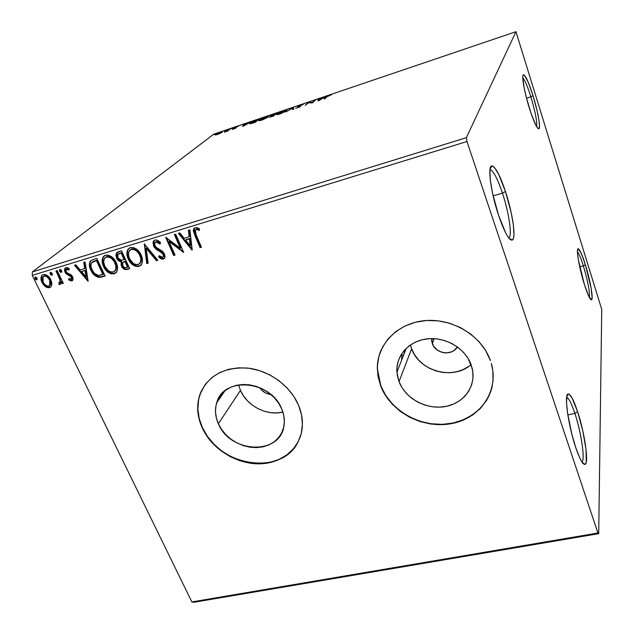 <?xml version="1.0" encoding="UTF-8"?>
<svg xmlns="http://www.w3.org/2000/svg" width="634" height="634" viewBox="0 0 634 634"><rect width="100%" height="100%" fill="white"/><g stroke="black" fill="none" stroke-linecap="round" stroke-linejoin="round"><path stroke-width="0.95" d="M502.461 193.14C497.46 178.416 493.3 170.57 489.963 169.619C493.3 170.57 497.46 178.416 502.461 193.14L493.117 195.819L502.461 193.14C509.031 212.778 512.462 236.3 508.777 237.924C512.462 236.3 509.031 212.778 502.461 193.14L505.464 191.484L502.461 193.14M498.586 215.378C490.811 192.459 487.3 165.656 491.826 165.934C495.384 166.631 499.933 175.142 505.464 191.484L511.131 212.327L513.374 225.022L513.968 234.628L513.595 237.79L512.779 239.66L511.543 240.143L509.926 239.2L507.985 236.831L505.789 233.106L498.586 215.378L492.523 193.124L490.272 179.834L489.892 170.356L490.415 167.527L491.39 166.1L492.761 166.108L494.472 167.519L498.625 174.207L505.464 191.484C512.668 213.072 516.409 238.899 512.232 240.072C508.959 240.373 504.41 232.147 498.586 215.378M574.887 413.447C571.614 403.668 568.872 398.279 566.661 397.272C568.872 398.279 571.614 403.668 574.887 413.447L567.834 414.921L574.887 413.447C581.188 432.15 585.333 459.816 581.933 461.956C585.333 459.816 581.188 432.15 574.887 413.447L577.582 411.593L574.887 413.447M575.68 447.406C568.088 425.121 563.832 393.025 568.318 393.976C570.687 394.348 573.778 400.22 577.582 411.593L582.812 430.874L586.062 449.688L586.244 462.043L585.554 463.89L584.516 464.397L581.521 461.306L579.682 457.78L575.68 447.406L571.805 434.052L567.589 413.297L566.503 402.297L566.994 395.6L567.802 394.182L568.936 394.102L571.987 397.851L577.582 411.593C584.643 432.586 589.16 463.692 584.96 464.357C582.733 464.627 579.642 458.976 575.68 447.406M583.359 265.908C580.966 258.3 578.993 253.545 577.431 251.658C578.993 253.545 580.966 258.3 583.359 265.908L579.722 266.843L583.359 265.908C587.821 281.108 589.85 291.672 589.438 297.6C589.85 291.672 587.821 281.108 583.359 265.908L585.364 264.679L583.359 265.908M584.326 284.262C579.246 268.261 575.838 248.314 578.16 248.742C579.738 249.186 582.139 254.496 585.364 264.679L591.126 288.177L592.132 297.671L591.443 299.842L588.55 295.809L584.326 284.262L578.351 259.805L577.471 252.768L577.463 250.478L578.287 248.75L581.259 253.307L585.364 264.679C590.191 280.014 593.646 299.494 591.506 299.819C590.04 299.803 587.647 294.62 584.326 284.262M530.864 96.812C527.591 86.478 524.897 80.153 522.788 77.831C524.897 80.153 527.591 86.478 530.864 96.812L526.529 98.183L530.864 96.812C535.27 111.655 537.204 121.601 536.657 126.665C537.204 121.601 535.27 111.655 530.864 96.812L533.028 95.71L530.864 96.812M529.414 108.271C524.286 92.057 521.275 74.59 523.541 74.757C525.649 75.494 528.811 82.483 533.028 95.71L537.164 111.005L538.908 119.858L539.526 126.095L538.9 128.757L538.131 128.575L535.809 125.12L531.078 113.375L526.347 97.477L524.049 87.373L522.796 76.976L523.026 75.343L523.581 74.749L524.421 75.2L528.273 82.317L533.028 95.71C537.894 111.243 540.945 128.242 538.868 128.773C536.943 128.615 533.788 121.783 529.414 108.271M270.877 394.491C266.137 393.904 262.436 391.63 259.766 387.675L261.525 389.926L265.519 392.914L270.877 394.491M238.606 384.893L240.444 390.378L218.358 423.75C215.203 416.562 214.649 409.572 216.701 402.772C223.271 376.152 271.035 380.273 281.758 408.978L283.723 415.183L284.365 421.412L283.66 427.411L281.654 432.959L278.445 437.832L274.15 441.866L268.943 444.902L263.031 446.843L256.643 447.628L250.01 447.216L243.385 445.647L237.005 442.976L231.109 439.299L225.918 434.758L221.607 429.511L218.358 423.75L216.289 417.687L215.481 411.545L215.98 405.562L217.779 399.959L220.822 394.958L224.991 390.766L230.142 387.532L236.078 385.409L242.576 384.489L249.368 384.806L256.199 386.36L262.777 389.086L268.856 392.882L274.173 397.597L278.532 403.034L281.758 408.978C284.135 414.652 284.88 420.247 283.992 425.755C280.402 455.537 230.071 453.445 218.358 423.75L240.444 390.378C246.935 405.974 267.001 416.237 282.899 412.06M410.436 344.92L411.609 348.748L399.024 381.652L396.908 372.166C395.687 355.737 409.065 340.743 427.427 338.833C445.757 336.765 465.411 348.47 471.149 364.851L472.79 371.579L472.948 378.347L471.625 384.886L468.891 390.932L464.865 396.266L459.698 400.696L453.619 404.056L446.843 406.228L439.639 407.147L432.277 406.782L425.026 405.15L418.139 402.321L411.886 398.398L406.489 393.524L402.146 387.873L399.024 381.652L397.249 375.09L396.884 368.433L397.962 361.919L400.466 355.809L404.294 350.333L409.318 345.712L415.357 342.13L422.181 339.745L429.527 338.659L437.095 338.921L444.592 340.529L451.709 343.422L458.16 347.487L463.692 352.552L468.082 358.424L472.187 368.322C476.53 386.098 463.779 403.517 445.005 406.592C426.294 409.881 405.427 398.556 399.024 381.652L411.609 348.748C419.153 371.318 453.611 380.669 471.054 364.59M381.216 349.786C378.546 355.936 377.278 362.386 377.428 369.123L380.844 385.892L377.317 369.384C376.556 344.975 397.13 323.078 424.883 320.638C452.573 317.983 481.951 335.925 490.423 360.611L485.779 350.753L479.09 341.734L470.626 333.952L460.728 327.715L449.807 323.292L438.308 320.859L426.714 320.503L415.5 322.231L405.102 325.939L395.941 331.471L388.349 338.572L382.603 346.949L378.902 356.268L377.349 366.159L377.975 376.247L380.733 386.154L385.504 395.529L392.089 404.04L400.244 411.379L409.675 417.291L420.049 421.57L430.985 424.051L442.104 424.645L453.001 423.322L463.28 420.096L472.544 415.072L480.445 408.415L486.65 400.355L490.906 391.186L493.014 381.24L492.864 370.914L491.326 363.456C499.33 390.964 480.215 418.488 451.511 423.615C422.918 429.107 390.726 412.052 380.733 386.154L380.844 385.892C389.45 407.955 414.168 424.162 439.441 424.392C464.706 424.725 487.522 408.676 492.309 385.955M205.162 384.553L200.178 393.991C196.508 404.809 197.237 415.967 202.349 427.474L202.167 427.744C197.047 416.237 196.318 405.071 199.987 394.253C208.007 375.661 223.802 366.928 247.387 368.053C269.141 370.311 290.451 385.868 298.566 405.292L293.685 396.187L287.036 387.842L278.897 380.606L269.585 374.781L259.488 370.605L249.027 368.251L238.63 367.807L228.716 369.273L219.673 372.57L211.859 377.563L205.574 384.014L201.026 391.661L198.371 400.197L197.689 409.287L198.981 418.583L202.167 427.744L207.12 436.438L213.642 444.347L221.496 451.186L230.396 456.734L240.009 460.775L250.01 463.169L260.027 463.819L269.704 462.685L278.675 459.801L286.608 455.26L293.185 449.197L298.146 441.827L301.277 433.418L302.418 424.289L301.515 414.794L298.566 405.292C301.887 413.32 303.06 421.253 302.077 429.083C299.383 449.894 280.117 464.397 257.452 463.819C234.786 463.327 211.463 448.143 202.167 427.744L202.349 427.474C218.215 466.489 282.011 476.665 298.257 441.613M457.383 346.909C452.549 356.181 435.59 353.962 432.348 343.707L434.092 338.659L432.348 343.707L431.667 338.596L431.738 341.322L433.45 345.974L436.937 349.802L441.676 352.227L444.299 352.789L446.954 352.892L451.979 351.696L454.158 350.436L457.383 346.909M401.607 353.883L401.702 359.977L401.607 353.883M217.945 399.61L218.389 400.316L217.945 399.61M402.733 357.346L401.687 357.6L402.733 357.346M193.687 602.3L598.718 533.669L601.737 309.392L515.957 31.7L466.355 137.681L32.397 271.883L213.84 134.131L515.957 31.7L466.355 137.681L466.973 141.517L597.917 533.012L191.856 601.928L32.263 275.37L466.973 141.517L597.917 533.012L598.718 533.669L601.737 309.392L515.957 31.7L213.84 134.131L32.397 271.883L32.263 275.37L191.856 601.928L193.687 602.3L191.856 601.928L597.917 533.012L598.718 533.669L193.687 602.3M51.83 284.555L51.703 282.154L50.244 278.619L47.685 275.766L45.482 274.585L43.231 274.585L41.575 275.782L40.948 277.835L41.123 280.133L42.256 283.018L44.269 285.672L46.322 287.186L48.517 287.781L50.474 287.194L51.608 285.585L50.847 279.729C49.135 276.139 46.599 274.419 43.231 274.585L41.884 275.394C40.592 277.43 40.616 279.776 41.947 282.431L45.299 286.544L49.563 287.622L50.958 286.758L51.83 284.555M57.179 270.559L55.95 270.932L59.905 279.618L60.04 282.296L58.827 282.804L58.891 284.325L60.024 284.476L60.824 283.802L61.149 281.758L62.045 283.612L63.273 283.247L57.179 270.559L55.95 270.932L59.905 279.618L59.842 282.629L58.827 282.804L58.891 284.325L60.626 284.087L61.149 281.758L62.045 283.612L63.273 283.247L57.179 270.559M71.896 280.902L73.156 279.253L72.395 276.361L70.794 274.601L67.061 272.818L65.936 270.948L66.713 269.173L69.051 270.005L69.201 268.602L67.545 267.691L65.54 267.762L64.454 269.49L64.842 271.812L66.332 273.983L71.285 277.003L71.325 279.245L68.86 278.508L68.654 279.816L71.079 280.949L72.395 280.482L69.161 279.396L68.654 279.816L71.896 280.902L72.704 280.387L72.656 276.86L71.325 275.021L67.061 272.818L66.19 271.693L66.237 269.482L69.051 270.005L69.201 268.602L65.833 267.651L64.993 268.166L64.985 272.137L66.332 273.983L70.604 276.234L71.452 277.296L71.444 279.134L68.86 278.508L68.654 279.816L69.257 278.794L69.93 279.895L72.395 280.482L71.896 280.902M93.032 259.56L90.028 261.549L89.362 264.497L90.147 268.507L92.746 273.357L94.823 275.56L97.985 277.24L100.56 277.28L105.078 276.052L96.851 258.387L93.032 259.56L90.305 261.16C88.942 263.871 89.109 266.843 90.797 270.076C92.302 273.729 94.838 276.147 98.405 277.327L105.078 276.052L96.851 258.387L93.032 259.56M121.546 250.81L117.773 251.991L116.45 253.101L115.895 255.272L116.593 258.125L118.487 260.669L121.316 261.89L121.086 265.052L123.147 268.483L125.651 269.648L129.701 268.689L121.546 250.81L116.601 252.879L116.593 258.125C117.559 260.257 119.129 261.509 121.316 261.89L121.49 266.145C122.798 268.927 124.747 270.013 127.339 269.395L129.701 268.689L121.546 250.81M144.298 243.828L146.739 263.593L148.158 263.165L146.153 248.243L156.432 260.693L157.858 260.265L144.298 243.828L146.739 263.593L148.158 263.165L146.153 248.243L156.432 260.693L157.858 260.265L144.298 243.828M174.366 234.604L180.333 248.259L165.672 237.274L173.708 255.526L175.039 255.13L169.056 241.522L183.717 252.53L175.705 234.192L174.366 234.604L180.333 248.259L165.672 237.274L173.708 255.526L175.039 255.13L169.056 241.522L183.717 252.53L175.705 234.192L174.366 234.604M196.175 234.952L195.09 232.044L195.248 230.205L196.5 229.516L199.361 230.451L199.441 228.803L197.348 227.772L195.169 227.685L193.632 228.914L193.315 230.958L200.098 247.632L201.453 247.228L196.175 234.952L195.256 230.19L197.016 229.579L199.361 230.451L199.441 228.803L195.169 227.685L193.687 228.811L194.733 235.174L200.098 247.632L201.453 247.228L196.175 234.952M192.221 249.986L189.875 229.849L188.401 230.3L189.162 236.783L184.232 238.289L179.858 232.924L178.392 233.367L191.999 250.058L189.875 229.849L188.401 230.3L189.162 236.783L184.232 238.289L179.858 232.924L178.392 233.367L192.221 249.986M154.95 240.032L153.602 240.968L152.984 242.529L153.951 246.903L156.558 249.622L161.979 252.808L163.406 254.9L163.192 256.873L162.32 257.341L159.213 255.661L158.674 257.087L160.854 258.743L163.041 259.219L164.499 258.355L165.046 257.039L164.539 254.012L162.399 251.262L155.71 246.983L154.474 243.9L155.1 242.346L156.146 241.823L158.08 242.457L159.919 244.09L160.592 242.838L157.28 240.215L154.95 240.032L153.547 241.055L153.523 246.071L163.247 254.48L163.295 256.73L162.534 257.293L159.213 255.661L158.674 257.087L163.342 259.147L164.65 258.133L164.539 254.012L162.637 251.452L156.075 247.347L154.855 245.699L154.87 242.624L155.877 241.871L159.919 244.09L160.592 242.838C159.023 240.785 157.145 239.85 154.95 240.032M141.144 254.987L138.149 250.517L133.647 247.601L129.637 247.862L127.275 250.802L127.117 255.692L129.035 260.598L132.585 264.711L135.731 266.399L139.393 266.296L141.857 263.831L142.428 259.75L141.144 254.987C138.878 249.844 135.288 247.371 130.374 247.577L128.084 249.162C126.459 252.15 126.499 255.431 128.219 259.005C130.485 264.172 134.083 266.645 139.02 266.423L141.406 264.64C142.888 261.699 142.793 258.482 141.144 254.987M116.188 262.547L113.193 258.125L108.739 255.24L104.792 255.494L102.494 258.387L102.383 263.221L104.333 268.063L107.867 272.129L110.982 273.809L114.595 273.706L116.989 271.281L117.512 267.247L116.188 262.547C113.906 257.467 110.348 255.019 105.506 255.209L103.397 256.604C101.694 259.568 101.733 262.856 103.508 266.486C105.791 271.598 109.365 274.046 114.231 273.833L116.434 272.255C117.987 269.331 117.908 266.098 116.188 262.547M88.142 281.116L85.099 261.993L83.728 262.413L84.718 268.57L80.161 269.957L75.834 264.838L74.479 265.25L87.936 281.179L85.099 261.993L83.728 262.413L84.718 268.57L80.161 269.957L75.834 264.838L74.479 265.25L88.142 281.116M61.664 270.591L60.452 269.458L59.406 270.187L59.747 271.471L60.824 272.358L61.712 272.089L61.664 270.591L59.628 269.648L59.612 271.225L61.332 272.358L61.664 270.591M52.257 273.476L51.053 272.343L50.023 273.064L50.363 274.348L51.433 275.235L52.313 274.966L52.257 273.476L50.237 272.525L50.229 274.094L51.94 275.235L52.257 273.476M37.073 278.128L35.869 277.003L34.854 277.716L35.203 278.984L36.273 279.863L37.144 279.602L37.073 278.128L35.076 277.169L35.068 278.738L36.772 279.871L37.073 278.128M220.141 133.425L222.51 131.896L220.87 131.991L215.188 134.987L220.141 133.425L222.518 131.872L220.497 132.118L215.195 134.883L220.141 133.425M230.554 128.734L224.333 132.189L227.432 131.167L230.554 128.734L224.333 132.189L227.432 131.167L230.554 128.734M233.637 129.09L236.276 127.775L235.04 127.703L235.357 127.386L238.424 126.221L234.62 127.585L234.025 128.139L235.254 128.187L232.337 129.328L233.637 129.09L236.371 127.656L235.119 127.545L238.424 126.221L234.2 127.862L235.341 128.092L232.337 129.328L233.637 129.09M256.588 119.905L252.039 121.799L249.534 123.733L255.343 122.235L259.346 118.97L249.542 123.598L255.343 122.235L259.346 118.97L256.588 119.905M277.129 112.947L271.764 115.016L270.607 115.848L271.717 115.808L269.585 117.211L273.302 116.157L277.129 112.947L270.805 115.626L271.717 115.808L269.553 117.1L273.302 116.157L277.129 112.947M293.423 107.423L285.672 111.972L292.464 108.208L292.678 109.603L293.708 109.254L293.423 107.423L285.672 111.972L292.464 108.208L292.678 109.603L293.708 109.254L293.423 107.423M314.805 100.172L312.261 102.478L308.639 102.264L305.144 105.387L308.71 102.732L312.332 102.954L315.756 99.855L314.805 100.172L314.955 100.576L314.805 100.172L312.261 102.478L308.639 102.264L305.144 105.387L308.71 102.732L312.332 102.954L315.756 99.855L314.805 100.172M327.247 96.606L331.733 94.609L327.287 96.138L324.077 98.983L325.044 98.658L327.247 96.606L331.733 94.609L326.32 96.899L324.077 98.983L325.044 98.658L327.247 96.606M318.434 100.893L325.781 96.455L322.397 98.222L318.902 99.403L318.696 98.856L317.666 99.205L318.276 100.949L325.781 96.455L322.397 98.222L318.902 99.403L318.696 98.856L317.666 99.205L318.434 100.893M301.253 104.721L297.576 106.575L299.541 106.694L299.28 107.059L295.658 108.319L300.064 106.861L300.532 106.243L298.574 106.195L303.242 104.467L301.507 104.634L297.703 106.441L299.51 106.892L295.658 108.319L300.476 106.56L298.551 106.227L303.242 104.467L301.253 104.721M286.449 110.736L286.806 110.11L286.18 110.031L283.43 110.76L276.804 114.183L277.296 114.651L280.965 113.589L286.83 110.308C287.075 109.817 286.037 109.936 283.707 110.665L276.67 114.374C276.408 114.865 277.462 114.738 279.824 114.001L286.449 110.736M268.436 116.83L268.848 116.196L268.269 116.109L265.297 116.91L258.894 120.246L259.306 120.737L262.904 119.699L268.864 116.371C269.101 115.903 268.095 116.014 265.844 116.719L258.735 120.46C258.474 120.943 259.488 120.825 261.779 120.103L268.436 116.83M242.941 126.428L250.842 121.855L244.019 124.771L244.13 124.129L243.147 124.462L242.782 126.483L250.842 121.855L244.019 124.771L244.13 124.129L243.147 124.462L242.941 126.428M233.098 128.005L231.521 128.591L233.098 128.005M226.227 130.327L224.658 130.921L226.227 130.327M215.108 134.099L213.547 134.685L215.108 134.099M401.647 355.191L403.787 354.668L401.647 355.191M159.57 250.747L159.823 249.725L159.57 250.747M201.216 391.4L199.987 394.253M198.561 399.935L197.879 409.025L199.163 418.321L202.349 427.474L207.302 436.16L213.824 444.069L221.67 450.909L230.562 456.448L240.175 460.49L250.168 462.883L260.186 463.533L269.854 462.4L278.825 459.515L286.75 454.974L293.328 448.912M377.46 365.897L377.317 369.384M378.094 375.986L380.844 385.892L385.607 395.259L392.192 403.763L400.347 411.101L409.77 417.014L420.136 421.285L431.072 423.766L442.183 424.36L453.08 423.036L463.351 419.811L472.615 414.787L480.509 408.13L486.714 400.078L490.962 390.909M411.609 348.748L414.517 354.652L418.583 360.009L423.655 364.613L429.527 368.306L436.002 370.953L442.833 372.451L449.768 372.744L456.559 371.809L462.947 369.685L468.684 366.436M240.444 390.378L243.472 395.862L247.514 400.854L252.395 405.166L257.959 408.645L263.982 411.149L270.258 412.599L276.543 412.932L282.606 412.132M403.787 350.919L404.508 352.829L403.787 350.919M326.47 97.327L326.32 96.899L326.47 97.327M318.292 100.941L317.666 99.205L317.943 99.95L318.965 99.601L317.943 99.95L318.292 100.941M318.965 99.586L321.731 98.904L319.171 100.164L318.965 99.586L321.644 98.674L319.259 100.394L318.965 99.586M308.821 102.74L308.639 102.264L308.821 102.74M309.075 102.763L308.853 102.193L309.075 102.763M312.411 102.882L312.261 102.478L312.411 102.882M298.765 106.742L298.598 106.33L298.765 106.742M299.858 106.98L299.597 106.298L299.858 106.98M292.845 109.547L292.464 108.208L292.845 109.547M292.67 108.731L293.542 108.208L293.265 107.479L293.542 108.208L292.67 108.731M277.375 114.643L277.09 113.914L277.375 114.643L277.819 114.302L277.375 114.643M285.942 110.839L286.409 110.768M280.173 113.684L278.017 113.597L283.35 110.982L285.823 110.704L285.625 111.33L280.244 113.858L277.7 114.112L279.943 112.416L284.175 110.72L285.839 110.665L280.173 113.684M271.772 115.943L271.629 115.531M272.771 116.141L270.694 116.561L273.999 115.103L272.834 116.315L270.559 116.711L273.928 114.936L272.771 116.141M274.395 114.778L272.572 115.602L271.724 115.317L275.814 113.581L274.53 115.126L271.59 115.467L275.814 113.581L274.395 114.778M259.457 120.722L259.195 119.969L259.48 120.698L259.885 120.397L259.457 120.722M267.92 116.925L268.428 116.846L267.92 116.925M262.143 119.786L259.75 120.056L260.114 119.66L265.48 117.036L267.857 116.767L267.619 117.417L262.214 119.953L259.742 120.191L262.08 118.471L266.28 116.783L267.865 116.759L262.143 119.786M250.311 123.804L250.081 123.036L250.367 123.757L250.699 123.503L250.311 123.804M258.022 119.612L254.908 122.378L251.777 123.416L250.573 123.17L250.993 122.727L258.022 119.612L254.836 122.203L250.565 123.289L252.72 121.657L258.022 119.612M243.242 126.253L243.147 124.462L243.432 125.183L246.523 124.113L243.868 125.651L243.979 124.977L246.523 124.113L243.947 125.849L243.979 124.977L243.432 125.183L243.242 126.253M235.864 128.076L235.682 127.632L235.864 128.076M215.829 135.034L215.6 134.479L215.829 135.034M217.589 134.345L216.495 134.17L221.543 132.252L217.652 134.495L216.162 134.551L217.866 133.362L221.559 132.189L217.589 134.345M466.973 141.517L32.263 275.37L32.397 271.883L466.355 137.681L466.973 141.517M201.35 246.975L200.098 247.632L200.502 247.228L195.145 234.786L194.733 235.174L195.145 234.786L194.321 228.097L193.727 230.57L194.416 233.003L200.502 247.228L201.35 246.975M196.651 229.143L199.385 229.888L197.42 229.191L195.724 229.714M192.142 249.328L178.986 233.185L192.142 249.328M189.574 236.387L189.162 236.783L189.574 236.387L188.845 230.166L189.574 236.387M190.604 245.199L189.812 238.455L186.039 239.604L189.812 238.455L189.4 238.852L189.812 238.455L190.604 245.199L190.192 245.604L185.627 240.001L189.4 238.852L190.192 245.604L190.604 245.199M183.432 251.888L169.484 241.126L169.056 241.522L169.484 241.126L183.432 251.888M174.929 254.876L173.708 255.526L174.136 255.114L166.377 237.488L174.136 255.114L174.929 254.876M180.753 247.854L180.333 248.259L180.753 247.854L174.889 234.445L180.753 247.854M156.59 241.427L158.516 242.061L160.212 243.543L156.321 241.475L155.417 242.085M161.718 258.545L164.452 258.41L163.342 259.147L163.77 258.735L159.11 256.675L158.674 257.087L159.419 255.851L159.11 256.675L161.29 258.331M163.834 254.488L163.944 255.748L163.287 256.754L163.683 254.076L163.247 254.48L163.683 254.076L161.844 251.975L161.408 252.38L161.844 251.975L159.419 250.668L158.983 251.064L159.419 250.668L153.967 245.675L153.523 246.071L154.197 240.389L153.42 243.9L154.942 247.284M155.552 247.989L162.13 252.181L163.683 254.083M157.676 260.043L156.432 260.693L156.867 260.281L146.605 247.846L146.153 248.243L146.605 247.846L156.867 260.281L157.676 260.043M148.126 262.896L146.739 263.593L147.183 263.181L144.631 244.233L147.183 263.181L148.126 262.896M140.914 265.258L139.472 266.003C134.543 266.232 130.945 263.76 128.678 258.593L128.219 259.005L128.678 258.593C126.966 255.026 126.919 251.746 128.551 248.758L128.123 249.455M127.743 250.398L127.363 253.616L128.028 256.96L131.674 263.086L136.183 265.987L138.688 266.177L140.851 265.313M133.75 248.916L137.919 251.405L140.296 254.987C138.505 250.874 135.644 248.885 131.713 249.011L131.254 249.416C135.185 249.289 138.046 251.278 139.845 255.391C141.208 258.228 141.263 260.836 140.011 263.205L138.141 264.608C134.186 264.711 131.309 262.714 129.51 258.617C128.1 255.724 128.068 253.085 129.407 250.699L130.596 249.574M131 249.313L131.412 249.122M131.713 249.011L132.997 248.837M140.296 254.987L141.358 259.005L140.875 262.056L139.646 263.665L140.455 262.793C141.707 260.423 141.651 257.824 140.296 254.987L139.845 255.391L140.296 254.987M124.367 268.665L126.111 269.236L129.59 268.444L127.799 268.982C125.207 269.593 123.258 268.515 121.95 265.733L121.49 266.145L121.95 265.733L121.776 261.477L121.316 261.89L121.776 261.477C119.596 261.105 118.027 259.853 117.06 257.721L116.593 258.125L117.06 257.721L117.227 252.3L116.45 253.949M116.363 254.702L117.861 259.092L119.604 260.733L121.776 261.477L121.546 264.64L123.614 268.071M118.415 254.004L121.102 253.045L124.137 259.71L124.605 259.298L121.57 252.649L119.628 253.497L121.102 253.045L124.137 259.71L120.817 260.257L118.463 258.72L117.869 257.737L117.876 254.472L121.57 252.649L124.605 259.298L121.348 260.312L117.869 257.737L117.607 254.979L119.152 253.457M123.186 262.214L124.977 261.541L127.585 267.247L128.044 266.835L125.437 261.129L124.319 261.739L124.977 261.541L127.585 267.247L124.708 267.707L122.75 265.725L122.679 262.674L125.437 261.129L128.044 266.835L126.253 267.651C124.692 268.031 123.519 267.389 122.75 265.725L122.441 263.142L124.201 261.533M124.787 261.327L123.162 262.23M120.095 253.101L118.376 254.036M102.977 257.983L102.867 262.817L105.807 269.149L109.84 272.707L113.121 273.642L116.03 272.747L114.699 273.412C109.84 273.626 106.274 271.178 103.984 266.074L103.508 266.486L103.984 266.074C102.217 262.452 102.177 259.163 103.881 256.199L103.397 256.604M103.604 256.588L103.342 257.047M106.171 256.921L106.583 256.722M108.882 256.524L113.01 258.989L115.388 262.531C113.581 258.474 110.744 256.501 106.877 256.619L106.393 257.024C110.268 256.905 113.106 258.878 114.92 262.944C116.331 265.828 116.379 268.451 115.063 270.805L113.335 272.041C109.444 272.137 106.591 270.155 104.776 266.106C103.334 263.189 103.294 260.55 104.673 258.189L106.877 256.619L108.137 256.445M115.325 270.647L115.531 270.393C116.846 268.039 116.799 265.424 115.388 262.531L114.92 262.944L115.388 262.531L116.474 266.502L115.689 270.163M106.877 256.619L105.418 257.491M101.028 276.868L104.959 275.814L102.589 276.796L103.073 276.376L98.888 276.915C95.322 275.735 92.794 273.317 91.288 269.664L90.797 270.076L91.288 269.664C89.6 266.431 89.434 263.459 90.797 260.756L89.988 262.539L89.893 264.885L91.906 270.869L93.745 273.587L96.423 275.948L100.418 276.947M95.552 260.606L92.746 261.802M93.895 261.2L94.72 260.883M95.568 260.606L96.923 260.194L103.453 274.213L96.923 260.194L96.431 260.598L102.977 274.633L103.453 274.213L98.294 275.473C95.362 274.625 93.285 272.699 92.057 269.696C90.702 267.152 90.583 264.822 91.708 262.73L96.431 260.598L96.923 260.194L95.568 260.606M88.007 280.268L75.153 265.044L88.007 280.268M85.21 268.158L84.718 268.57L85.21 268.158L84.267 262.246L85.21 268.158M86.549 276.527L85.527 270.124L81.54 271.59L85.527 270.124L85.027 270.536L85.527 270.124L86.549 276.527L86.058 276.939L81.54 271.59L85.027 270.536L86.058 276.939L86.549 276.527M71.761 278.873L71.959 276.884L71.452 277.296L71.959 276.884L71.111 275.814L70.604 276.234L71.111 275.814L69.249 274.879L68.749 275.291L69.249 274.879L66.839 273.571L66.332 273.983L66.839 273.571L65.5 271.724L64.985 272.137L65.5 271.724L65.468 267.794L65.033 270.401M67.22 268.768L69.13 269.284L67.228 268.768L66.483 269.276M65.167 270.908L66.839 273.571L71.793 276.59M71.959 276.884L71.832 278.825M61.752 272.026L61.332 272.358L61.752 272.026M60.84 271.693L61.783 271.962L60.127 270.813L59.612 271.225L60.127 270.813L60.016 269.442L60.444 271.32M63.162 283.01L62.045 283.612L62.552 283.192L61.664 281.337L61.149 281.758L61.664 281.337L62.552 283.192L63.162 283.01M60.705 283.992L58.891 284.325L59.358 282.891L59.398 283.905L60.705 283.992M60.182 282.36L60.42 279.198L59.905 279.618L60.42 279.198L58.518 274.791L58.003 275.204L58.518 274.791L56.577 270.742L60.333 278.92L60.341 282.233M52.353 274.91L51.94 275.235L52.353 274.91M51.457 274.562L52.384 274.839L50.744 273.69L50.229 274.094L50.744 273.69L50.625 272.319L51.061 274.197M49.04 287.361L50.879 286.845L49.563 287.622L50.078 287.202L45.822 286.124L45.299 286.544L45.822 286.124L42.478 282.019L41.947 282.431L42.478 282.019C41.139 279.364 41.115 277.018 42.415 274.982L41.923 275.671M41.662 276.361L41.654 279.721L43.112 283.176L45.291 285.704L48.057 287.242M44.911 275.639L47.835 276.686L50.149 279.673C48.905 276.987 47.027 275.671 44.515 275.727L43.992 276.131C46.504 276.083 48.382 277.399 49.626 280.085L49.753 285.49L48.818 286.085C46.29 286.077 44.404 284.729 43.152 282.051L43.057 276.709L44.523 275.719M50.031 285.3L50.149 279.673L49.626 280.085L50.149 279.673L50.577 280.711M50.783 281.401L50.53 284.706M44.515 275.727L43.58 276.297M37.168 279.562L36.772 279.871L37.168 279.562M36.312 279.198L37.208 279.475L35.599 278.326L35.068 278.738L35.599 278.326L35.472 276.979L35.916 278.833M185.627 240.001L189.4 238.852L190.192 245.604L185.627 240.001M129.51 258.617L128.433 254.591L129.011 251.333L130.953 249.519L133.877 249.463L136.373 250.834L139.195 254.115L140.724 258.062L140.677 261.755L138.719 264.37L135.502 264.521L132.989 263.181L129.51 258.617M104.776 266.106L103.675 262.135L104.214 258.918L106.1 257.127L108.977 257.079L111.457 258.434L114.263 261.683L115.816 265.583L115.808 269.228L113.906 271.812L110.736 271.946L108.248 270.623L104.776 266.106M102.977 274.633L98.294 275.473L94.521 273.389L92.295 270.195L91.098 266.985L90.971 264.536L92.073 262.349L96.431 260.598L102.977 274.633M81.54 271.59L85.027 270.536L86.058 276.939L81.54 271.59M43.152 282.051L42.47 277.795L43.619 276.281L45.68 276.178L47.304 277.098L49.404 279.673L50.395 282.526L50.276 284.492L49.19 285.934L47.122 285.997L44.776 284.404L43.152 282.051M490.019 169.207L491.826 165.934M566.804 396.385L568.318 393.976M577.55 249.756L578.16 248.742M522.876 75.993L523.541 74.757M431.691 340.949L432.507 338.604M406.315 348.224L396.908 372.166M224.959 390.782L216.701 402.772M298.59 106.322L298.749 106.742M537.68 128.131L538.868 128.773M590.476 299.216L591.506 299.819M582.472 462.725L584.96 464.357M509.031 238.241L512.232 240.072M193.687 228.811L194.091 228.422M163.295 256.73L163.73 256.318M153.547 241.055L153.983 240.658M128.084 249.162L128.551 248.758M140.011 263.205L140.455 262.793M116.601 252.879L117.068 252.483M115.063 270.805L115.531 270.393M90.305 261.16L90.797 260.756M71.444 279.134L71.943 278.714M64.993 268.166L65.429 267.817M59.842 282.629L60.357 282.217M41.884 275.394L42.415 274.982"/></g></svg>
